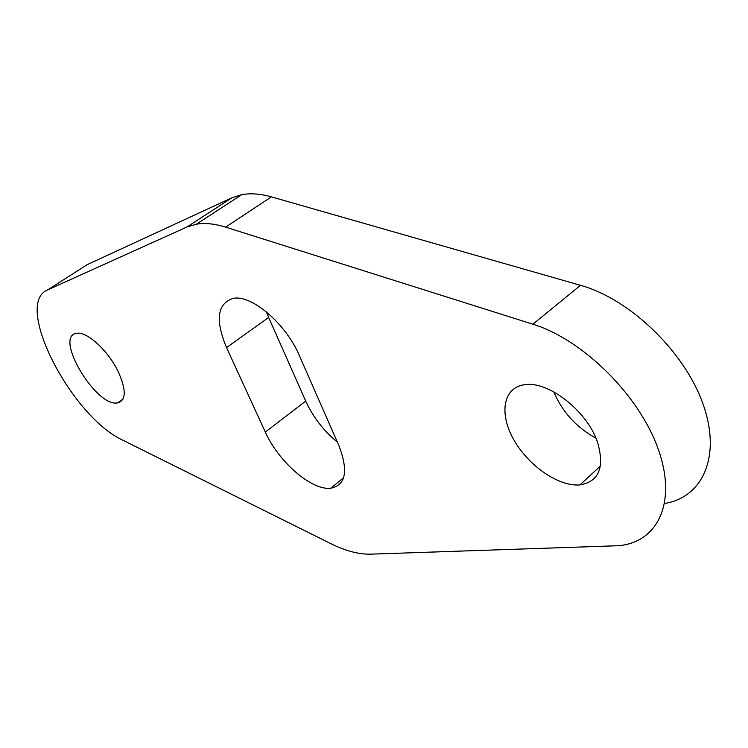 <?xml version="1.0" encoding="UTF-8"?>
<svg xmlns="http://www.w3.org/2000/svg" width="748" height="748" viewBox="0 0 748 748"><rect width="100%" height="100%" fill="white"/><g stroke="black" fill="none" stroke-linecap="round" stroke-linejoin="round"><path stroke-width="1.12" d="M226.541 347.586L265.325 432.064C278.443 461.731 311.664 490.707 330.756 488.22C345.913 485.162 348.587 470.875 338.779 445.35L299.415 355.693C286.073 323.884 251.646 294.488 233.301 298.349C217.266 303.436 215.013 319.845 226.541 347.586L268.663 317.461L305.726 401.115C313.085 417.122 323.622 430.783 337.348 442.096M266.4 311.879L268.663 317.461M532.866 324.202L225.625 227.14C214.667 223.736 204.915 222.745 196.387 224.185L186.897 227.027L47.713 289.869C12.594 303.632 72.023 417.665 123.42 440.497L330.868 543.665C345.483 550.93 358.778 554.427 370.756 554.156L617.427 545.741C657.23 543.254 677.604 503.142 658.184 449.024C639.138 394.981 582.468 339.33 532.866 324.202L580.513 285.315L271.412 196.874C260.332 193.76 250.421 193.031 241.66 194.695L231.88 197.799L87.254 264.633L47.713 289.869M118.156 371.513C108.189 350.681 86.862 331.168 76.792 333.328C53.286 335.543 95.744 407.333 117.53 402.91C126.234 400.479 126.44 390.017 118.156 371.513M553.763 391.849C562.318 411.97 576.371 427.407 595.913 438.132M597.446 442.021C587.002 410.858 548.209 380.769 524.862 384.696C503.31 387.165 498.776 413.111 513.53 439.254C527.976 465.443 558.588 486.901 579.971 484.891C599.073 481.6 604.898 467.313 597.446 442.021M664.729 503.441C703.073 497.308 721.867 455.644 702.69 403.116C683.84 350.653 629.218 298.761 580.513 285.315M305.726 401.115L265.325 432.064M271.412 196.874L225.625 227.14M231.88 197.799L186.897 227.027M241.66 194.695L196.387 224.185M123.037 399.03L117.53 402.91M600.429 466.032L579.971 484.891M343.603 477.738L330.756 488.22"/></g></svg>
